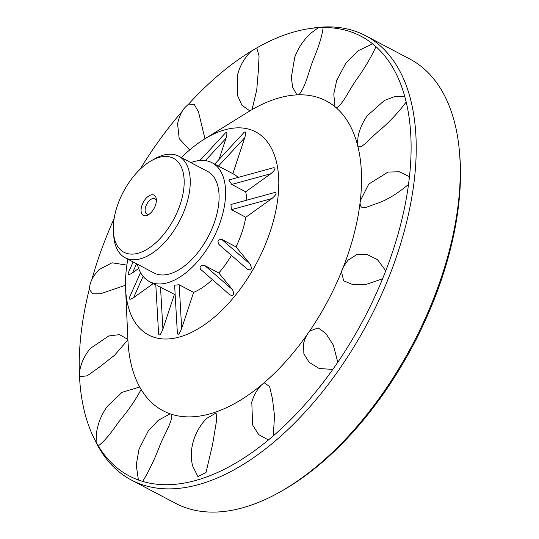 <?xml version="1.0" encoding="UTF-8"?>
<svg xmlns="http://www.w3.org/2000/svg" width="539" height="539" viewBox="0 0 539 539"><rect width="100%" height="100%" fill="white"/><g stroke="black" fill="none" stroke-linecap="round" stroke-linejoin="round"><path stroke-width="0.81" d="M132.574 254.112A53.098 28.688 117.8 0 1 113.446 232.713A53.098 28.688 117.8 0 1 151.412 160.683A53.098 28.688 117.8 0 1 182.849 194.566A53.098 28.688 117.8 0 1 132.574 254.112M145.227 215.843A11.481 6.205 117.8 0 1 144.398 200.447A11.481 6.205 117.8 0 1 156.344 199.349A11.481 6.205 117.8 0 1 148.137 214.926A11.481 6.205 117.8 0 1 145.227 215.843M151.412 160.683L154.834 158.756A57.404 31.013 117.8 0 1 178.692 156.189A57.404 31.013 117.8 0 1 183.051 213.673A57.404 31.013 117.8 0 1 134.467 259.758A57.404 31.013 117.8 0 1 125.156 257.757A57.404 31.013 117.8 0 1 113.79 236.621L113.446 232.713M181.387 157.61A114.807 62.025 117.8 0 1 204.321 139.15A114.807 62.025 117.8 0 1 237.052 127.864A114.807 62.025 117.8 0 1 243.857 284.026A114.807 62.025 117.8 0 1 125.587 288.527A114.807 62.025 117.8 0 1 127.851 259.171M323.11 27.523C322.322 34.974 319.196 45.357 313.732 58.657C308.793 70.515 305.835 86.873 298.855 94.817L296.922 94.884L292.69 87.365L291.316 77.501L294.745 57.255C298.249 47.809 303.706 39.718 311.124 32.987L318.36 27.691L323.11 27.523A248.533 134.265 117.8 0 1 372.611 43.827L358.199 50.693L346.085 62.726L336.693 80.459L333.789 93.907L334.935 106.702L336.296 107.854A175.081 94.588 117.8 0 1 357.33 144.304L357.889 146.48A175.081 94.588 117.8 0 1 360.079 202.576A175.081 94.588 117.8 0 1 360.079 202.63A175.081 94.588 117.8 0 1 343.255 267.317M204.321 139.15L247.98 112.058A175.081 94.588 117.8 0 1 249.874 110.899L252.043 109.626A175.081 94.588 117.8 0 1 296.922 94.884M307.277 334.416A175.081 94.588 117.8 0 1 264.164 382.724L261.314 385.136A175.081 94.588 117.8 0 1 171.665 414.329L170.189 413.837A175.081 94.588 117.8 0 1 141.11 389.461L139.702 387.022A175.081 94.588 117.8 0 1 127.905 339.86L125.587 288.527M342.177 270.032A175.081 94.588 117.8 0 1 308.571 332.57M298.855 94.817A175.081 94.588 117.8 0 1 334.935 106.702M337.259 78.849L336.693 80.452M143.091 276.332L133.591 297.676L153.244 283.588M133.591 297.676C130.222 299.792 128.834 299.745 129.414 297.535L140.538 272.539M138.664 268.462L132.52 272.869C129.158 274.978 127.763 274.93 128.343 272.721L133.133 261.961M199.908 160.494L225.369 132.998C227.141 131.705 227.357 133.477 226.003 138.314L219.009 159.47M214.69 164.132L244.133 132.338C245.912 131.044 246.121 132.816 244.773 137.654L232.848 173.706M190.873 162.61A67.166 36.281 117.8 0 1 201.195 160.413A67.166 36.281 117.8 0 1 212.09 162.765L233.454 174.023A67.166 36.281 117.8 0 1 238.13 177.439M245.649 191.79L231.736 184.453L228.792 180.006L273.475 167.737C276.123 167.892 275.254 169.886 270.874 173.713L245.649 191.79A67.166 36.281 117.8 0 1 246.862 200.151M245.791 217.264L231.366 209.664L230.962 204.51L274.546 192.551C277.187 192.706 276.325 194.694 271.946 198.52L245.791 217.264A67.166 36.281 117.8 0 1 235.994 246.882L250.224 264.198C252.218 268.921 251.329 270.652 247.549 269.392L218.888 244.457M231.44 255.378A67.166 36.281 117.8 0 1 218.8 272.97L232.525 289.672C234.519 294.395 233.63 296.12 229.85 294.867L200.656 269.379C199.181 266.475 200.596 265.228 204.887 265.633L218.8 272.97M212.359 279.653A67.166 36.281 117.8 0 1 193.602 292.381L181.677 328.44C179.527 333.877 178.092 335.501 177.371 333.324L174.616 285.144L179.177 284.774L193.602 292.381M175.155 294.523A67.166 36.281 117.8 0 1 174.414 294.314L162.913 329.1C160.763 334.537 159.328 336.161 158.607 333.985L155.798 284.882M261.314 385.136L261.233 385.223C256.854 389.966 253.707 395.613 251.787 402.161L252.629 425.042L258.673 434.582L268.415 439.986L273.28 435.876L274.519 415.812L272.444 398.665L269.581 386.49L264.164 382.724M192.585 465.844C190.395 456.722 191.022 447.397 194.451 437.863C197.153 430.54 201.155 424.105 206.471 418.554L216.132 412.935L216.597 420.339L212.629 444.325L205.992 472.602L197.914 476.604L192.585 465.844M337.778 362.296L333.338 345.101L325.859 333.459L318.192 327.914L309.938 330.939C307.196 333.688 305.094 337.812 303.632 343.309L303.861 353.84L309.258 362.437L319.176 368.494L332.819 369.431L337.778 362.296A248.533 134.265 117.8 0 0 382.582 278.811L385.749 270.841L377.482 259.636L366.992 254.448L356.919 254.529L348.154 260.101C343.767 265.801 341.578 269.823 341.585 272.188L343.653 280.819L352.365 284.417L366.001 284.457L382.582 278.811M360.079 202.63C360.22 211.847 367.82 206.147 376.599 203.601C386.598 200.238 397.243 193.838 408.528 184.412L409.465 176.698L399.278 171.779L388.019 172.062L368.737 184.122L360.456 200.528L360.079 202.576M252.043 109.626L256.732 89.993L258.316 71.081L259.057 56.076L256.78 47.91A248.533 134.265 117.8 0 1 308.773 28.715L312.809 28.095A251.147 135.68 117.8 0 1 324.902 26.95A251.147 135.68 117.8 0 1 365.637 35.722A251.147 135.68 117.8 0 1 368.555 321.156A251.147 135.68 117.8 0 1 131.422 480.06A251.147 135.68 117.8 0 1 95.275 440.787L93.503 437.109A248.533 134.265 117.8 0 1 79.516 376.727L87.183 375.811L99.378 367.174L114.544 355.268L127.891 339.873M336.296 107.854C342.689 104.937 348.76 90.417 356.326 79.893C364.802 67.968 371.351 56.891 375.959 46.664L372.611 43.827M375.959 46.664A248.533 134.265 117.8 0 1 404.816 96.67L394.723 96.569L384.401 100.449L367.248 115.75C362.767 122.083 359.715 128.976 358.112 136.434L357.33 144.304M357.889 146.48C362.215 148.845 369.734 138.516 378.762 131.071C388.828 122.683 397.971 112.995 406.19 102.019L404.816 96.67M406.19 102.019A248.533 134.265 117.8 0 1 409.465 176.698M408.528 184.412A248.533 134.265 117.8 0 1 385.749 270.841M332.819 369.431A248.533 134.265 117.8 0 1 273.28 435.876M268.415 439.986A248.533 134.265 117.8 0 1 142.646 481.415C148.508 472.043 154.08 460.515 159.355 446.824C163.95 434.643 172.864 421.397 171.665 414.329M170.189 413.837L158.284 420.292L148.212 431.038L139.008 449.23L136.232 465.069L138.415 480.02L142.646 481.415M138.415 480.02A248.533 134.265 117.8 0 1 98.273 445.928C103.886 441.744 110.697 433.727 118.715 421.862C127.965 411.028 135.43 400.228 141.11 389.461M139.702 387.022L122.023 392.318L107.18 406.514C101.379 414.659 97.788 423.647 96.4 433.484L96.11 442.182L98.273 445.928M96.11 442.182A248.533 134.265 117.8 0 1 93.503 437.109M127.884 339.462L119.55 334.631L108.797 335.945L90.384 348.383C84.542 355.417 80.917 363.232 79.516 371.822L79.516 376.727M79.354 373.055A248.533 134.265 117.8 0 1 89.312 289.153L92.634 293.856L100.416 293.775L125.486 285.259M126.874 265.1L112.004 262.803L99.142 269.513C94.089 274.85 91.024 280.031 89.946 285.05L89.312 289.153M91.765 279.909A248.533 134.265 117.8 0 1 114.113 218.618M140.16 169.199A248.533 134.265 117.8 0 1 182.398 111.095M204.941 138.766L198.46 111.782L194.343 104.654L188.67 104.047L185.376 107.093C181.953 110.535 179.346 116.087 177.56 123.741L179.211 138.604L189.634 149.977M188.67 104.047A248.533 134.265 117.8 0 1 251.45 51.05L256.78 47.91M249.874 110.899L241.971 105.294L237.578 95.713L237.814 73.877C240.421 64.788 245.002 57.147 251.558 50.956L251.457 51.05M308.773 28.715A248.533 134.265 117.8 0 1 318.36 27.691M107.18 406.514L106.54 407.423M131.422 480.06L175.465 503.278A251.147 135.68 -62.2 0 0 216.193 512.05A251.147 135.68 -62.2 0 0 279.842 492.067L282.119 490.78A248.277 134.13 -62.2 0 0 459.646 153.992L459.417 151.385A251.147 135.68 -62.2 0 0 409.68 58.94L365.637 35.722M178.692 156.189L207.535 171.395A57.404 31.013 117.8 0 1 211.894 228.88A57.404 31.013 117.8 0 1 163.31 274.964A57.404 31.013 117.8 0 1 153.999 272.956L125.156 257.757M212.09 162.765A67.166 36.281 117.8 0 1 212.865 239.094A67.166 36.281 117.8 0 1 149.451 281.594A67.166 36.281 117.8 0 1 137.337 264.177M149.37 214.111A8.611 4.649 117.8 0 1 148.238 214.327A8.611 4.649 117.8 0 1 146.837 214.023A8.611 4.649 117.8 0 1 146.743 204.241A8.611 4.649 117.8 0 1 154.868 198.79A8.611 4.649 117.8 0 1 156.371 200.825M156.997 285.555L174.414 294.314M219.366 244.794C217.049 241.546 217.783 239.707 221.569 239.276L235.994 246.882M279.842 492.067A251.147 135.68 -62.2 0 0 459.417 151.385M221.569 239.276L250.224 264.198M231.366 209.664L271.946 198.52M231.736 184.453L270.874 173.713M218.43 166.106L244.773 137.654M205.352 160.622L226.003 138.314M132.52 272.869L136.569 263.773M162.913 329.1L160.501 286.984M179.177 284.774L181.677 328.44M232.525 289.672L204.887 265.633M155.798 284.936L149.451 281.594"/></g></svg>
